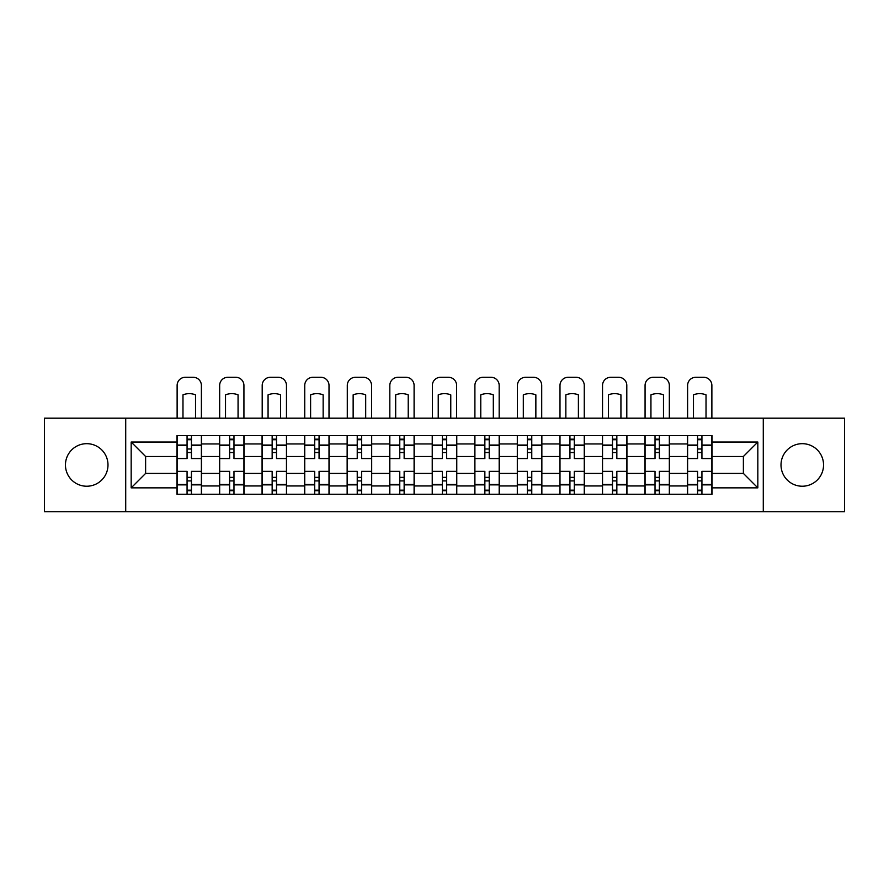 <?xml version="1.0" encoding="UTF-8"?>
<svg xmlns="http://www.w3.org/2000/svg" width="889" height="889" viewBox="0 0 889 889"><rect width="100%" height="100%" fill="white"/><g stroke="black" fill="none" stroke-linecap="round" stroke-linejoin="round"><path stroke-width="1.33" d="M802.278 443.678A21.269 21.269 0 0 0 781.009 464.947A21.269 21.269 0 0 0 802.278 486.227A21.269 21.269 0 0 0 823.547 464.947A21.269 21.269 0 0 0 802.278 443.678M86.722 443.678A21.269 21.269 0 0 0 65.453 464.947A21.269 21.269 0 0 0 86.722 486.227A21.269 21.269 0 0 0 107.991 464.947A21.269 21.269 0 0 0 86.722 443.678M763.284 511.72L844.55 511.72L844.55 418.186L44.45 418.186L44.45 511.72L763.284 511.72L763.284 418.186M219.527 494.273L219.527 443.955L201.525 443.955L201.525 494.273M201.525 443.955L201.525 435.632M219.527 443.955L219.527 435.632M244.064 435.632L244.064 494.273M262.066 494.273L262.066 435.632M286.602 435.632L286.602 494.273M304.605 494.273L304.605 435.632M329.152 435.632L329.152 494.273M347.143 494.273L347.143 435.632M371.691 435.632L371.691 494.273M389.682 494.273L389.682 435.632M414.23 435.632L414.23 494.273M432.232 494.273L432.232 435.632M456.768 435.632L456.768 494.273M474.77 494.273L474.77 435.632M499.318 435.632L499.318 494.273M517.309 494.273L517.309 435.632M541.857 435.632L541.857 494.273M559.848 494.273L559.848 435.632M584.395 435.632L584.395 494.273M602.398 494.273L602.398 435.632M626.934 435.632L626.934 494.273M644.936 494.273L644.936 435.632M669.473 435.632L669.473 494.273M687.475 494.273L687.475 435.632M687.475 473.404L669.473 473.404M644.936 473.404L626.934 473.404M602.398 473.404L584.395 473.404M559.848 473.404L541.857 473.404M517.309 473.404L499.318 473.404M474.77 473.404L456.768 473.404M432.232 473.404L414.23 473.404M389.682 473.404L371.691 473.404M347.143 473.404L329.152 473.404M304.605 473.404L286.602 473.404M262.066 473.404L244.064 473.404M219.527 473.404L201.525 473.404M687.475 456.502L669.473 456.502M644.936 456.502L626.934 456.502M602.398 456.502L584.395 456.502M559.848 456.502L541.857 456.502M517.309 456.502L499.318 456.502M474.77 456.502L456.768 456.502M432.232 456.502L414.23 456.502M389.682 456.502L371.691 456.502M347.143 456.502L329.152 456.502M304.605 456.502L286.602 456.502M262.066 456.502L244.064 456.502M219.527 456.502L201.525 456.502M145.618 473.404L176.978 473.404L176.978 456.502L145.618 456.502L145.618 473.404L131.172 487.861L131.172 442.044L176.978 442.044L176.978 456.502M712.022 456.502L712.022 473.404L743.382 473.404L743.382 456.502L712.022 456.502L712.022 435.632L176.978 435.632L176.978 442.044M712.022 442.044L757.828 442.044L757.828 487.861L712.022 487.861L712.022 473.404M176.978 473.404L176.978 494.273L712.022 494.273L712.022 487.861M176.978 487.861L131.172 487.861M125.716 511.72L125.716 418.186M191.435 490.172L187.068 490.172M187.068 439.733L191.435 439.733M233.974 490.172L229.618 490.172M229.618 439.733L233.974 439.733M276.512 490.172L272.156 490.172M272.156 439.733L276.512 439.733M319.062 490.172L314.695 490.172M314.695 439.733L319.062 439.733M361.601 490.172L357.234 490.172M357.234 439.733L361.601 439.733M404.139 490.172L399.772 490.172M399.772 439.733L404.139 439.733M446.678 490.172L442.322 490.172M442.322 439.733L446.678 439.733M489.228 490.172L484.861 490.172M484.861 439.733L489.228 439.733M531.766 490.172L527.399 490.172M527.399 439.733L531.766 439.733M574.305 490.172L569.938 490.172M569.938 439.733L574.305 439.733M616.844 490.172L612.488 490.172M612.488 439.733L616.844 439.733M659.382 490.172L655.026 490.172M655.026 439.733L659.382 439.733M701.932 490.172L697.565 490.172M697.565 439.733L701.932 439.733M131.172 442.044L145.618 456.502M743.382 473.404L757.828 487.861M743.382 456.502L757.828 442.044M201.392 494.273L201.392 458.546L191.435 458.546L191.435 435.632M187.068 435.632L187.068 458.546L177.122 458.546L177.122 435.632M201.392 458.546L201.392 435.632M177.122 494.273L177.122 471.359L187.068 471.359L187.068 494.273M191.435 494.273L191.435 471.359L201.392 471.359M187.068 452.545L191.435 452.545M177.122 471.359L177.122 458.546M191.435 477.36L187.068 477.36M191.435 490.728L187.068 490.728M187.068 480.905L191.435 480.905M191.435 449.001L187.068 449.001M187.068 439.177L191.435 439.177M201.392 418.186L201.392 385.459A8.179 8.179 0 0 0 193.213 377.28L185.301 377.28A8.179 8.179 0 0 0 177.122 385.459L177.122 418.186M182.978 418.186L182.978 394.849A16.902 16.902 0 0 1 195.524 394.849L195.524 418.186M243.93 494.273L243.93 458.546L233.974 458.546L233.974 435.632M229.618 435.632L229.618 458.546L219.661 458.546L219.661 435.632M243.93 458.546L243.93 435.632M219.661 494.273L219.661 471.359L229.618 471.359L229.618 494.273M233.974 494.273L233.974 471.359L243.93 471.359M229.618 452.545L233.974 452.545M219.661 471.359L219.661 458.546M233.974 477.36L229.618 477.36M233.974 490.728L229.618 490.728M229.618 480.905L233.974 480.905M233.974 449.001L229.618 449.001M229.618 439.177L233.974 439.177M243.93 418.186L243.93 385.459A8.179 8.179 0 0 0 235.752 377.28L227.84 377.28A8.179 8.179 0 0 0 219.661 385.459L219.661 418.186M225.517 418.186L225.517 394.849A16.902 16.902 0 0 1 238.063 394.849L238.063 418.186M286.469 494.273L286.469 458.546L276.512 458.546L276.512 435.632M272.156 435.632L272.156 458.546L262.199 458.546L262.199 435.632M286.469 458.546L286.469 435.632M262.199 494.273L262.199 471.359L272.156 471.359L272.156 494.273M276.512 494.273L276.512 471.359L286.469 471.359M272.156 452.545L276.512 452.545M262.199 471.359L262.199 458.546M276.512 477.36L272.156 477.36M276.512 490.728L272.156 490.728M272.156 480.905L276.512 480.905M276.512 449.001L272.156 449.001M272.156 439.177L276.512 439.177M286.469 418.186L286.469 385.459A8.179 8.179 0 0 0 278.29 377.28L270.378 377.28A8.179 8.179 0 0 0 262.199 385.459L262.199 418.186M268.067 418.186L268.067 394.849A16.902 16.902 0 0 1 280.613 394.849L280.613 418.186M329.008 494.273L329.008 458.546L319.062 458.546L319.062 435.632M314.695 435.632L314.695 458.546L304.738 458.546L304.738 435.632M329.008 458.546L329.008 435.632M304.738 494.273L304.738 471.359L314.695 471.359L314.695 494.273M319.062 494.273L319.062 471.359L329.008 471.359M314.695 452.545L319.062 452.545M304.738 471.359L304.738 458.546M319.062 477.36L314.695 477.36M319.062 490.728L314.695 490.728M314.695 480.905L319.062 480.905M319.062 449.001L314.695 449.001M314.695 439.177L319.062 439.177M329.008 418.186L329.008 385.459A8.179 8.179 0 0 0 320.829 377.28L312.928 377.28A8.179 8.179 0 0 0 304.738 385.459L304.738 418.186M310.605 418.186L310.605 394.849A16.902 16.902 0 0 1 323.152 394.849L323.152 418.186M371.558 494.273L371.558 458.546L361.601 458.546L361.601 435.632M357.234 435.632L357.234 458.546L347.288 458.546L347.288 435.632M371.558 458.546L371.558 435.632M347.288 494.273L347.288 471.359L357.234 471.359L357.234 494.273M361.601 494.273L361.601 471.359L371.558 471.359M357.234 452.545L361.601 452.545M347.288 471.359L347.288 458.546M361.601 477.36L357.234 477.36M361.601 490.728L357.234 490.728M357.234 480.905L361.601 480.905M361.601 449.001L357.234 449.001M357.234 439.177L361.601 439.177M371.558 418.186L371.558 385.459A8.179 8.179 0 0 0 363.368 377.28L355.467 377.28A8.179 8.179 0 0 0 347.288 385.459L347.288 418.186M353.144 418.186L353.144 394.849A16.902 16.902 0 0 1 365.69 394.849L365.69 418.186M414.096 494.273L414.096 458.546L404.139 458.546L404.139 435.632M399.772 435.632L399.772 458.546L389.827 458.546L389.827 435.632M414.096 458.546L414.096 435.632M389.827 494.273L389.827 471.359L399.772 471.359L399.772 494.273M404.139 494.273L404.139 471.359L414.096 471.359M399.772 452.545L404.139 452.545M389.827 471.359L389.827 458.546M404.139 477.36L399.772 477.36M404.139 490.728L399.772 490.728M399.772 480.905L404.139 480.905M404.139 449.001L399.772 449.001M399.772 439.177L404.139 439.177M414.096 418.186L414.096 385.459A8.179 8.179 0 0 0 405.917 377.28L398.005 377.28A8.179 8.179 0 0 0 389.827 385.459L389.827 418.186M395.683 418.186L395.683 394.849A16.902 16.902 0 0 1 408.229 394.849L408.229 418.186M456.635 494.273L456.635 458.546L446.678 458.546L446.678 435.632M442.322 435.632L442.322 458.546L432.365 458.546L432.365 435.632M456.635 458.546L456.635 435.632M432.365 494.273L432.365 471.359L442.322 471.359L442.322 494.273M446.678 494.273L446.678 471.359L456.635 471.359M442.322 452.545L446.678 452.545M432.365 471.359L432.365 458.546M446.678 477.36L442.322 477.36M446.678 490.728L442.322 490.728M442.322 480.905L446.678 480.905M446.678 449.001L442.322 449.001M442.322 439.177L446.678 439.177M456.635 418.186L456.635 385.459A8.179 8.179 0 0 0 448.456 377.28L440.544 377.28A8.179 8.179 0 0 0 432.365 385.459L432.365 418.186M438.233 418.186L438.233 394.849A16.902 16.902 0 0 1 450.767 394.849L450.767 418.186M499.174 494.273L499.174 458.546L489.228 458.546L489.228 435.632M484.861 435.632L484.861 458.546L474.904 458.546L474.904 435.632M499.174 458.546L499.174 435.632M474.904 494.273L474.904 471.359L484.861 471.359L484.861 494.273M489.228 494.273L489.228 471.359L499.174 471.359M484.861 452.545L489.228 452.545M474.904 471.359L474.904 458.546M489.228 477.36L484.861 477.36M489.228 490.728L484.861 490.728M484.861 480.905L489.228 480.905M489.228 449.001L484.861 449.001M484.861 439.177L489.228 439.177M499.174 418.186L499.174 385.459A8.179 8.179 0 0 0 490.995 377.28L483.083 377.28A8.179 8.179 0 0 0 474.904 385.459L474.904 418.186M480.771 418.186L480.771 394.849A16.902 16.902 0 0 1 493.317 394.849L493.317 418.186M541.712 494.273L541.712 458.546L531.766 458.546L531.766 435.632M527.399 435.632L527.399 458.546L517.442 458.546L517.442 435.632M541.712 458.546L541.712 435.632M517.442 494.273L517.442 471.359L527.399 471.359L527.399 494.273M531.766 494.273L531.766 471.359L541.712 471.359M527.399 452.545L531.766 452.545M517.442 471.359L517.442 458.546M531.766 477.36L527.399 477.36M531.766 490.728L527.399 490.728M527.399 480.905L531.766 480.905M531.766 449.001L527.399 449.001M527.399 439.177L531.766 439.177M541.712 418.186L541.712 385.459A8.179 8.179 0 0 0 533.533 377.28L525.632 377.28A8.179 8.179 0 0 0 517.442 385.459L517.442 418.186M523.31 418.186L523.31 394.849A16.902 16.902 0 0 1 535.856 394.849L535.856 418.186M584.262 494.273L584.262 458.546L574.305 458.546L574.305 435.632M569.938 435.632L569.938 458.546L559.992 458.546L559.992 435.632M584.262 458.546L584.262 435.632M559.992 494.273L559.992 471.359L569.938 471.359L569.938 494.273M574.305 494.273L574.305 471.359L584.262 471.359M569.938 452.545L574.305 452.545M559.992 471.359L559.992 458.546M574.305 477.36L569.938 477.36M574.305 490.728L569.938 490.728M569.938 480.905L574.305 480.905M574.305 449.001L569.938 449.001M569.938 439.177L574.305 439.177M584.262 418.186L584.262 385.459A8.179 8.179 0 0 0 576.072 377.28L568.171 377.28A8.179 8.179 0 0 0 559.992 385.459L559.992 418.186M565.849 418.186L565.849 394.849A16.902 16.902 0 0 1 578.395 394.849L578.395 418.186M626.801 494.273L626.801 458.546L616.844 458.546L616.844 435.632M612.488 435.632L612.488 458.546L602.531 458.546L602.531 435.632M626.801 458.546L626.801 435.632M602.531 494.273L602.531 471.359L612.488 471.359L612.488 494.273M616.844 494.273L616.844 471.359L626.801 471.359M612.488 452.545L616.844 452.545M602.531 471.359L602.531 458.546M616.844 477.36L612.488 477.36M616.844 490.728L612.488 490.728M612.488 480.905L616.844 480.905M616.844 449.001L612.488 449.001M612.488 439.177L616.844 439.177M626.801 418.186L626.801 385.459A8.179 8.179 0 0 0 618.622 377.28L610.71 377.28A8.179 8.179 0 0 0 602.531 385.459L602.531 418.186M608.387 418.186L608.387 394.849A16.902 16.902 0 0 1 620.933 394.849L620.933 418.186M669.339 494.273L669.339 458.546L659.382 458.546L659.382 435.632M655.026 435.632L655.026 458.546L645.07 458.546L645.07 435.632M669.339 458.546L669.339 435.632M645.07 494.273L645.07 471.359L655.026 471.359L655.026 494.273M659.382 494.273L659.382 471.359L669.339 471.359M655.026 452.545L659.382 452.545M645.07 471.359L645.07 458.546M659.382 477.36L655.026 477.36M659.382 490.728L655.026 490.728M655.026 480.905L659.382 480.905M659.382 449.001L655.026 449.001M655.026 439.177L659.382 439.177M669.339 418.186L669.339 385.459A8.179 8.179 0 0 0 661.16 377.28L653.248 377.28A8.179 8.179 0 0 0 645.07 385.459L645.07 418.186M650.937 418.186L650.937 394.849A16.902 16.902 0 0 1 663.483 394.849L663.483 418.186M711.878 494.273L711.878 458.546L701.932 458.546L701.932 435.632M697.565 435.632L697.565 458.546L687.608 458.546L687.608 435.632M711.878 458.546L711.878 435.632M687.608 494.273L687.608 471.359L697.565 471.359L697.565 494.273M701.932 494.273L701.932 471.359L711.878 471.359M697.565 452.545L701.932 452.545M687.608 471.359L687.608 458.546M701.932 477.36L697.565 477.36M701.932 490.728L697.565 490.728M697.565 480.905L701.932 480.905M701.932 449.001L697.565 449.001M697.565 439.177L701.932 439.177M711.878 418.186L711.878 385.459A8.179 8.179 0 0 0 703.699 377.28L695.787 377.28A8.179 8.179 0 0 0 687.608 385.459L687.608 418.186M693.476 418.186L693.476 394.849A16.902 16.902 0 0 1 706.022 394.849L706.022 418.186M644.936 443.955L626.934 443.955M602.398 443.955L584.395 443.955M559.848 443.955L541.857 443.955M517.309 443.955L499.318 443.955M474.77 443.955L456.768 443.955M432.232 443.955L414.23 443.955M389.682 443.955L371.691 443.955M347.143 443.955L329.152 443.955M304.605 443.955L286.602 443.955M262.066 443.955L244.064 443.955M687.475 443.955L669.473 443.955M644.936 485.95L626.934 485.95M602.398 485.95L584.395 485.95M559.848 485.95L541.857 485.95M517.309 485.95L499.318 485.95M474.77 485.95L456.768 485.95M432.232 485.95L414.23 485.95M389.682 485.95L371.691 485.95M347.143 485.95L329.152 485.95M304.605 485.95L286.602 485.95M262.066 485.95L244.064 485.95M219.527 485.95L201.525 485.95M687.475 485.95L669.473 485.95M201.392 445.045L191.435 445.045M187.068 445.045L177.122 445.045M187.068 445.411L177.122 445.411M187.068 484.494L177.122 484.494M187.068 484.861L177.122 484.861M201.392 484.861L191.435 484.861M201.392 445.411L191.435 445.411M201.392 484.494L191.435 484.494M243.93 445.045L233.974 445.045M229.618 445.045L219.661 445.045M229.618 445.411L219.661 445.411M229.618 484.494L219.661 484.494M229.618 484.861L219.661 484.861M243.93 484.861L233.974 484.861M243.93 445.411L233.974 445.411M243.93 484.494L233.974 484.494M286.469 445.045L276.512 445.045M272.156 445.045L262.199 445.045M272.156 445.411L262.199 445.411M272.156 484.494L262.199 484.494M272.156 484.861L262.199 484.861M286.469 484.861L276.512 484.861M286.469 445.411L276.512 445.411M286.469 484.494L276.512 484.494M329.008 445.045L319.062 445.045M314.695 445.045L304.738 445.045M314.695 445.411L304.738 445.411M314.695 484.494L304.738 484.494M314.695 484.861L304.738 484.861M329.008 484.861L319.062 484.861M329.008 445.411L319.062 445.411M329.008 484.494L319.062 484.494M371.558 445.045L361.601 445.045M357.234 445.045L347.288 445.045M357.234 445.411L347.288 445.411M357.234 484.494L347.288 484.494M357.234 484.861L347.288 484.861M371.558 484.861L361.601 484.861M371.558 445.411L361.601 445.411M371.558 484.494L361.601 484.494M414.096 445.045L404.139 445.045M399.772 445.045L389.827 445.045M399.772 445.411L389.827 445.411M399.772 484.494L389.827 484.494M399.772 484.861L389.827 484.861M414.096 484.861L404.139 484.861M414.096 445.411L404.139 445.411M414.096 484.494L404.139 484.494M456.635 445.045L446.678 445.045M442.322 445.045L432.365 445.045M442.322 445.411L432.365 445.411M442.322 484.494L432.365 484.494M442.322 484.861L432.365 484.861M456.635 484.861L446.678 484.861M456.635 445.411L446.678 445.411M456.635 484.494L446.678 484.494M499.174 445.045L489.228 445.045M484.861 445.045L474.904 445.045M484.861 445.411L474.904 445.411M484.861 484.494L474.904 484.494M484.861 484.861L474.904 484.861M499.174 484.861L489.228 484.861M499.174 445.411L489.228 445.411M499.174 484.494L489.228 484.494M541.712 445.045L531.766 445.045M527.399 445.045L517.442 445.045M527.399 445.411L517.442 445.411M527.399 484.494L517.442 484.494M527.399 484.861L517.442 484.861M541.712 484.861L531.766 484.861M541.712 445.411L531.766 445.411M541.712 484.494L531.766 484.494M584.262 445.045L574.305 445.045M569.938 445.045L559.992 445.045M569.938 445.411L559.992 445.411M569.938 484.494L559.992 484.494M569.938 484.861L559.992 484.861M584.262 484.861L574.305 484.861M584.262 445.411L574.305 445.411M584.262 484.494L574.305 484.494M626.801 445.045L616.844 445.045M612.488 445.045L602.531 445.045M612.488 445.411L602.531 445.411M612.488 484.494L602.531 484.494M612.488 484.861L602.531 484.861M626.801 484.861L616.844 484.861M626.801 445.411L616.844 445.411M626.801 484.494L616.844 484.494M669.339 445.045L659.382 445.045M655.026 445.045L645.07 445.045M655.026 445.411L645.07 445.411M655.026 484.494L645.07 484.494M655.026 484.861L645.07 484.861M669.339 484.861L659.382 484.861M669.339 445.411L659.382 445.411M669.339 484.494L659.382 484.494M711.878 445.045L701.932 445.045M697.565 445.045L687.608 445.045M697.565 445.411L687.608 445.411M697.565 484.494L687.608 484.494M697.565 484.861L687.608 484.861M711.878 484.861L701.932 484.861M711.878 445.411L701.932 445.411M711.878 484.494L701.932 484.494"/></g></svg>
